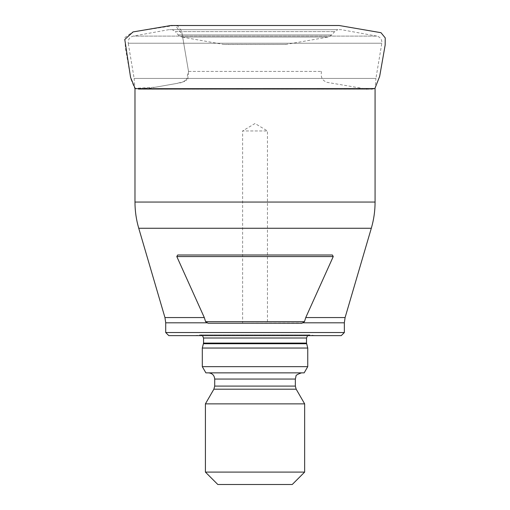 <?xml version="1.0" encoding="UTF-8"?>
<svg xmlns="http://www.w3.org/2000/svg" width="510" height="510" viewBox="0 0 510 510"><rect width="100%" height="100%" fill="white"/><g stroke="black" fill="none" stroke-linecap="round" stroke-linejoin="round"><path stroke-width="0.38" stroke-dasharray="2.55 1.91" d="M168.899 29.657L133.25 36.095C129.642 37.109 127.972 39.48 128.233 43.222L381.818 43.222L128.233 43.222L134.13 78.432L375.927 78.432L375.073 88.663L134.978 88.663L134.13 78.432L375.927 78.432L381.818 43.222C382.086 39.48 380.409 37.109 376.801 36.095L133.25 36.095L376.801 36.095L341.158 29.657L168.899 29.657L341.158 29.657M302.659 322.804L304.464 321.683L205.594 321.683L208.074 323.232L344.346 322.804M344.346 332.533L165.712 332.533M205.594 321.683L204.306 317.564L176.804 256.555L177.671 255L332.386 255L333.253 256.555L305.751 317.564L345.098 317.564M177.671 255L332.386 255L177.671 255M176.804 256.555L333.253 256.555M172.284 29.657L337.773 29.657L172.284 29.657L175.395 31.633L334.662 31.633L175.395 31.633L178.194 34.941L181.847 37.045L328.211 37.045L181.847 37.045L223.476 44.408L286.575 44.408L224.559 44.504M285.498 44.504L328.211 37.045L331.863 34.941L178.194 34.941L331.863 34.941L334.662 31.633L337.773 29.657M202.304 348.043L307.747 348.043M307.747 366.652L202.304 366.652M205.887 372.855L304.17 372.855M208.507 372.855L301.55 372.855L208.507 372.855M217.815 484.5L292.243 484.5M304.648 472.094L205.409 472.094M304.648 403.863L205.409 403.863M307.594 335.637L310.042 334.923L315.123 335.637L194.928 335.637L315.123 335.637M168.81 335.637L341.247 335.637M242.62 323.232L267.431 323.232L242.62 323.232L242.62 130.949L267.431 130.949L242.62 130.949L255.025 123.496L267.431 130.949L267.431 323.232M339.137 25.506L170.914 25.506L177.69 25.927L181.636 31.091L188.528 71.413L187.801 79.082L181.273 82.652L150.603 88.045L135.22 88.663M174.095 25.506L132.696 31.99L124.854 37.581L125.403 48.016L130.853 79.005L134.653 88.364L155.289 87.223L175.95 83.589L186.061 81.122L188.528 71.413L182.191 34.291L175.255 25.5M165.712 322.804L207.391 322.804M204.306 317.564L164.953 317.564M138.745 228.257L371.312 228.257M375.073 202.056L134.978 202.056M295.347 386.089L214.71 386.089M214.71 379.058L295.347 379.058M203.547 343.083L306.51 343.083M203.458 343.727L306.593 343.727M203.547 337.996L306.51 337.996M310.042 334.923L200.016 334.923L310.042 334.923M213.881 389.187L296.176 389.187M188.528 71.413L321.529 71.413L188.528 71.413M194.928 335.637L200.443 334.892L202.457 335.637M309.608 334.892L200.443 334.892L309.608 334.892M321.529 71.413C320.363 77.176 322.345 80.848 327.477 82.429L367.672 89.256L369.75 89.256L140.301 89.256L371.758 89.263L374.837 88.663M142.379 89.256L367.672 89.256L142.379 89.256M172.998 25.506L337.059 25.506M138.299 89.263L371.758 89.263L138.299 89.263M335.057 25.5L175 25.5"/><path stroke-width="0.76" d="M205.594 321.683L304.464 321.683L305.751 317.564L304.464 321.683L301.977 323.232L208.074 323.232L205.594 321.683L204.306 317.564L176.804 256.555L333.253 256.555L332.386 255L177.671 255L176.804 256.555M207.391 332.533L344.346 332.533L341.247 335.637L168.81 335.637L165.712 332.533L207.391 332.533M302.659 322.804L344.346 322.804L345.098 317.564L305.751 317.564L333.253 256.555M345.098 317.564L371.312 228.257L138.745 228.257C136.24 219.702 134.984 210.968 134.978 202.056L375.073 202.056C375.067 210.968 373.817 219.702 371.312 228.257M375.073 88.542L134.978 88.663L134.978 202.056M202.304 366.652L307.747 366.652L307.747 348.043L202.304 348.043L202.304 366.652L205.887 372.855L304.17 372.855L307.747 366.652M208.507 372.855C212.275 373.218 214.34 375.29 214.71 379.058L214.71 386.089L213.881 389.187L205.409 403.863L304.648 403.863L304.648 472.094L205.409 472.094L205.409 403.863M304.648 472.094L292.243 484.5L217.815 484.5L205.409 472.094M307.747 348.043L306.51 343.083L203.547 343.083L202.304 348.043M307.594 335.637L306.51 337.996L306.51 343.083M135.22 88.663L130.566 77.373L124.771 39.487L133.091 31.92L170.927 25.506L339.137 25.506L380.989 32.697L385.228 37.893L385.165 45.039L379.669 76.341L374.837 88.663M175.255 25.5L174.095 25.506M207.391 322.804L165.712 322.804L165.712 332.533M165.712 322.804L164.953 317.564L204.306 317.564M214.71 386.089L295.347 386.089L295.347 379.058L214.71 379.058M306.593 343.727L203.458 343.727M306.51 337.996L203.547 337.996L203.547 343.083M304.648 403.863L296.176 389.187L213.881 389.187M344.346 322.804L344.346 332.533M164.953 317.564L138.745 228.257M375.073 88.663L375.073 202.056M203.547 337.996L202.457 335.637M295.347 379.058L295.978 376.329C295.551 375.411 297.406 374.257 301.55 372.855M296.176 389.187L295.347 386.089M172.998 25.506L337.059 25.506M335.057 25.5L175 25.5"/></g></svg>
